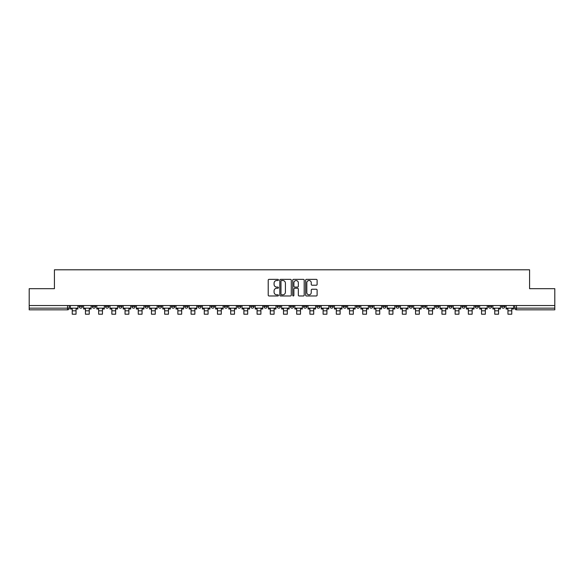 <?xml version="1.0" encoding="UTF-8"?>
<svg xmlns="http://www.w3.org/2000/svg" width="584" height="584" viewBox="0 0 584 584"><rect width="100%" height="100%" fill="white"/><g stroke="black" fill="none" stroke-linecap="round" stroke-linejoin="round"><path stroke-width="0.88" d="M278.458 279.933A0.584 0.584 0 0 0 277.874 279.356L269.049 279.356A0.832 0.832 0 0 0 268.217 280.189L268.217 295.139A0.832 0.832 0 0 0 269.049 295.971L277.874 295.971A0.584 0.584 0 0 0 278.458 295.387A0.584 0.584 0 0 0 277.874 294.81L276.736 294.81A2.657 2.657 0 0 1 274.078 292.146L274.078 290.905A2.657 2.657 0 0 1 276.736 288.24L277.874 288.24A0.584 0.584 0 0 0 278.458 287.664A0.584 0.584 0 0 0 277.874 287.08L276.736 287.08A2.657 2.657 0 0 1 274.078 284.423L274.078 283.174A2.657 2.657 0 0 1 276.736 280.517L277.874 280.517A0.584 0.584 0 0 0 278.458 279.933M435.547 305.52L435.547 306.454L438.934 306.454A1.694 1.694 0 0 1 437.241 308.148A1.694 1.694 0 0 1 435.547 306.454L435.547 305.52M422.341 305.52L422.341 306.454L425.729 306.454A1.694 1.694 0 0 1 424.035 308.148A1.694 1.694 0 0 1 422.341 306.454L422.341 305.52M343.122 305.52L343.122 306.454L346.509 306.454A1.694 1.694 0 0 1 344.815 308.148A1.694 1.694 0 0 1 343.122 306.454L343.122 305.52M329.916 305.52L329.916 306.454L333.303 306.454A1.694 1.694 0 0 1 331.61 308.148A1.694 1.694 0 0 1 329.916 306.454L329.916 305.52M316.718 305.52L316.718 306.454L320.098 306.454A1.694 1.694 0 0 1 318.404 308.148A1.694 1.694 0 0 1 316.718 306.454L316.718 305.52M290.306 305.52L290.306 306.454L293.694 306.454A1.694 1.694 0 0 1 292 308.148A1.694 1.694 0 0 1 290.306 306.454L290.306 305.52M263.902 306.454L263.902 305.52L263.902 306.454A1.694 1.694 0 0 0 265.596 308.148A1.694 1.694 0 0 1 263.902 306.454L267.282 306.454A1.694 1.694 0 0 1 265.596 308.148A1.694 1.694 0 0 0 267.282 306.454L267.282 305.52L267.282 306.454M250.697 306.454L250.697 305.52L250.697 306.454A1.694 1.694 0 0 0 252.39 308.148A1.694 1.694 0 0 1 250.697 306.454L254.084 306.454A1.694 1.694 0 0 1 252.39 308.148M237.491 306.454L237.491 305.52L237.491 306.454A1.694 1.694 0 0 0 239.184 308.148A1.694 1.694 0 0 1 237.491 306.454L240.878 306.454A1.694 1.694 0 0 1 239.184 308.148A1.694 1.694 0 0 0 240.878 306.454L240.878 305.52L240.878 306.454M224.292 305.52L224.292 306.454L227.672 306.454A1.694 1.694 0 0 1 225.986 308.148A1.694 1.694 0 0 1 224.292 306.454L224.292 305.52M211.087 305.52L211.087 306.454L214.474 306.454A1.694 1.694 0 0 1 212.78 308.148A1.694 1.694 0 0 1 211.087 306.454L211.087 305.52M197.881 305.52L197.881 306.454L201.268 306.454A1.694 1.694 0 0 1 199.575 308.148A1.694 1.694 0 0 1 197.881 306.454L197.881 305.52M184.683 306.454L184.683 305.52L184.683 306.454A1.694 1.694 0 0 0 186.369 308.148A1.694 1.694 0 0 1 184.683 306.454L188.063 306.454A1.694 1.694 0 0 1 186.369 308.148M158.271 306.454L158.271 305.52L158.271 306.454A1.694 1.694 0 0 0 159.965 308.148A1.694 1.694 0 0 1 158.271 306.454L161.658 306.454A1.694 1.694 0 0 1 159.965 308.148A1.694 1.694 0 0 0 161.658 306.454L161.658 305.52L161.658 306.454M145.066 306.454L145.066 305.52L145.066 306.454A1.694 1.694 0 0 0 146.759 308.148A1.694 1.694 0 0 1 145.066 306.454L148.453 306.454A1.694 1.694 0 0 1 146.759 308.148A1.694 1.694 0 0 0 148.453 306.454L148.453 305.52L148.453 306.454M131.867 306.454L131.867 305.52L131.867 306.454A1.694 1.694 0 0 0 133.561 308.148A1.694 1.694 0 0 1 131.867 306.454L135.254 306.454A1.694 1.694 0 0 1 133.561 308.148A1.694 1.694 0 0 0 135.254 306.454L135.254 305.52L135.254 306.454M118.662 306.454L118.662 305.52L118.662 306.454A1.694 1.694 0 0 0 120.355 308.148A1.694 1.694 0 0 1 118.662 306.454L122.049 306.454A1.694 1.694 0 0 1 120.355 308.148M105.456 306.454L105.456 305.52L105.456 306.454A1.694 1.694 0 0 0 107.149 308.148A1.694 1.694 0 0 1 105.456 306.454L108.843 306.454A1.694 1.694 0 0 1 107.149 308.148A1.694 1.694 0 0 0 108.843 306.454L108.843 305.52L108.843 306.454M92.257 306.454L92.257 305.52L92.257 306.454A1.694 1.694 0 0 0 93.951 308.148A1.694 1.694 0 0 1 92.257 306.454L95.637 306.454A1.694 1.694 0 0 1 93.951 308.148A1.694 1.694 0 0 0 95.637 306.454L95.637 305.52L95.637 306.454M316.28 285.211A0.832 0.832 0 0 0 317.112 284.379L317.112 280.189A0.832 0.832 0 0 0 316.28 279.356L306.476 279.356A0.832 0.832 0 0 0 305.644 280.189L305.644 295.139A0.832 0.832 0 0 0 306.476 295.971L316.28 295.971A0.832 0.832 0 0 0 317.112 295.139L317.112 290.073A0.832 0.832 0 0 0 316.28 289.241L312.082 289.241A0.832 0.832 0 0 0 311.25 290.073L311.25 292.584A2.219 2.219 0 0 1 309.031 294.81A2.219 2.219 0 0 1 306.812 292.584L306.812 282.744A2.219 2.219 0 0 1 309.031 280.517A2.219 2.219 0 0 1 311.25 282.744L311.25 284.379A0.832 0.832 0 0 0 312.082 285.211L316.28 285.211M29.2 305.52L29.2 288.678L54.421 288.678L54.421 269.801L529.579 269.801L529.579 288.678L554.8 288.678L554.8 305.52L29.2 305.52L29.2 308.148L69.233 308.148L69.233 305.52L69.233 308.148A1.694 1.694 0 0 1 67.54 309.834L29.2 309.834L29.2 308.148M291.27 280.189A0.832 0.832 0 0 0 290.445 279.356L280.641 279.356A0.832 0.832 0 0 0 279.809 280.189L279.809 295.139A0.832 0.832 0 0 0 280.641 295.971L290.445 295.971A0.832 0.832 0 0 0 291.27 295.139L291.27 280.189M293.555 279.356L303.359 279.356A0.832 0.832 0 0 1 304.191 280.189L304.191 295.139A0.832 0.832 0 0 1 303.359 295.971L299.169 295.971A0.832 0.832 0 0 1 298.336 295.139L298.336 289.073A0.832 0.832 0 0 0 297.504 288.24L294.723 288.24A0.832 0.832 0 0 0 293.891 289.073L293.891 295.387A0.584 0.584 0 0 1 293.307 295.971A0.584 0.584 0 0 1 292.73 295.387L292.73 280.189A0.832 0.832 0 0 1 293.555 279.356M514.767 305.52L514.767 308.148L554.8 308.148L554.8 309.834L516.46 309.834A1.694 1.694 0 0 1 514.767 308.148A1.694 1.694 0 0 0 516.46 309.834L516.46 305.52M554.8 305.52L554.8 308.148M504.948 305.52L504.948 306.454A1.694 1.694 0 0 1 503.255 308.148A1.694 1.694 0 0 1 501.561 306.454L504.948 306.454M501.561 305.52L501.561 306.454M491.743 305.52L491.743 306.454A1.694 1.694 0 0 1 490.049 308.148A1.694 1.694 0 0 1 488.363 306.454L491.743 306.454M488.363 305.52L488.363 306.454M478.544 305.52L478.544 306.454A1.694 1.694 0 0 1 476.851 308.148A1.694 1.694 0 0 1 475.157 306.454A1.694 1.694 0 0 0 476.851 308.148M475.157 305.52L475.157 306.454L478.544 306.454M465.339 305.52L465.339 306.454A1.694 1.694 0 0 1 463.645 308.148A1.694 1.694 0 0 1 461.951 306.454L465.339 306.454M461.951 305.52L461.951 306.454M452.133 305.52L452.133 306.454A1.694 1.694 0 0 1 450.439 308.148A1.694 1.694 0 0 1 448.746 306.454L452.133 306.454M448.746 305.52L448.746 306.454M438.934 305.52L438.934 306.454M425.729 305.52L425.729 306.454L425.729 305.52M412.523 305.52L412.523 306.454A1.694 1.694 0 0 1 410.829 308.148A1.694 1.694 0 0 1 409.136 306.454L412.523 306.454M409.136 305.52L409.136 306.454M399.317 305.52L399.317 306.454A1.694 1.694 0 0 1 397.631 308.148A1.694 1.694 0 0 1 395.937 306.454L399.317 306.454M395.937 305.52L395.937 306.454M386.119 305.52L386.119 306.454A1.694 1.694 0 0 1 384.425 308.148A1.694 1.694 0 0 1 382.732 306.454L386.119 306.454M382.732 305.52L382.732 306.454M372.913 305.52L372.913 306.454A1.694 1.694 0 0 1 371.22 308.148A1.694 1.694 0 0 1 369.526 306.454L372.913 306.454M369.526 305.52L369.526 306.454M359.707 305.52L359.707 306.454A1.694 1.694 0 0 1 358.014 308.148A1.694 1.694 0 0 1 356.328 306.454L359.707 306.454M356.328 305.52L356.328 306.454M346.509 305.52L346.509 306.454A1.694 1.694 0 0 1 344.815 308.148M333.303 305.52L333.303 306.454M320.098 306.454L320.098 305.52L320.098 306.454A1.694 1.694 0 0 1 318.404 308.148M306.899 305.52L306.899 306.454A1.694 1.694 0 0 1 305.206 308.148A1.694 1.694 0 0 1 303.512 306.454A1.694 1.694 0 0 0 305.206 308.148A1.694 1.694 0 0 0 306.899 306.454L303.512 306.454L303.512 305.52M293.694 306.454L293.694 305.52L293.694 306.454A1.694 1.694 0 0 1 292 308.148M280.488 305.52L280.488 306.454A1.694 1.694 0 0 1 278.794 308.148A1.694 1.694 0 0 1 277.101 306.454A1.694 1.694 0 0 0 278.794 308.148M277.101 305.52L277.101 306.454L280.488 306.454M254.084 305.52L254.084 306.454L254.084 305.52M227.672 306.454L227.672 305.52L227.672 306.454A1.694 1.694 0 0 1 225.986 308.148M214.474 306.454L214.474 305.52L214.474 306.454A1.694 1.694 0 0 1 212.78 308.148M201.268 306.454L201.268 305.52L201.268 306.454A1.694 1.694 0 0 1 199.575 308.148M188.063 305.52L188.063 306.454L188.063 305.52M174.864 306.454L174.864 305.52L174.864 306.454A1.694 1.694 0 0 1 173.171 308.148A1.694 1.694 0 0 1 171.477 306.454L174.864 306.454A1.694 1.694 0 0 1 173.171 308.148M171.477 305.52L171.477 306.454M122.049 305.52L122.049 306.454L122.049 305.52M82.439 305.52L82.439 306.454A1.694 1.694 0 0 1 80.745 308.148A1.694 1.694 0 0 1 79.052 306.454A1.694 1.694 0 0 0 80.745 308.148A1.694 1.694 0 0 0 82.439 306.454L82.439 305.52M79.052 305.52L79.052 306.454L82.439 306.454M67.54 305.52L67.54 309.834A1.694 1.694 0 0 0 69.233 308.148M281.554 280.517A0.584 0.584 0 0 0 280.97 281.101L280.97 294.226A0.584 0.584 0 0 0 281.554 294.81L282.758 294.81A2.657 2.657 0 0 0 285.415 292.146L285.415 283.174A2.657 2.657 0 0 0 282.758 280.517L281.554 280.517M298.336 282.78A2.219 2.219 0 0 0 296.11 280.561A2.219 2.219 0 0 0 293.891 282.78L293.891 286.248A0.832 0.832 0 0 0 294.723 287.08L297.504 287.08A0.832 0.832 0 0 0 298.336 286.248L298.336 282.78M70.379 308.148L77.906 308.148L77.906 308.994L76.044 308.994L76.044 314.199L72.241 314.199L72.241 308.994L70.379 308.994L70.379 305.52M77.906 308.148L77.906 305.52M83.578 308.148L91.111 308.148L91.111 308.994L89.25 308.994L89.25 314.199L85.439 314.199L85.439 308.994L83.578 308.994L83.578 305.52M91.111 308.148L91.111 305.52M96.783 308.148L104.317 308.148L104.317 308.994L102.455 308.994L102.455 314.199L98.645 314.199L98.645 308.994L96.783 308.994L96.783 305.52M104.317 308.148L104.317 305.52M109.989 308.148L117.523 308.148L117.523 308.994L115.654 308.994L115.654 314.199L111.851 314.199L111.851 308.994L109.989 308.994L109.989 305.52M117.523 308.148L117.523 305.52M123.188 308.148L130.721 308.148L130.721 308.994L128.86 308.994L128.86 314.199L125.049 314.199L125.049 308.994L123.188 308.994L123.188 305.52M130.721 308.148L130.721 305.52M136.393 308.148L143.927 308.148L143.927 308.994L142.065 308.994L142.065 314.199L138.255 314.199L138.255 308.994L136.393 308.994L136.393 305.52M143.927 308.148L143.927 305.52M149.599 308.148L157.132 308.148L157.132 308.994L155.271 308.994L155.271 314.199L151.46 314.199L151.46 308.994L149.599 308.994L149.599 305.52M157.132 308.148L157.132 305.52M162.797 308.148L170.331 308.148L170.331 308.994L168.469 308.994L168.469 314.199L164.666 314.199L164.666 308.994L162.797 308.994L162.797 305.52M170.331 308.148L170.331 305.52M176.003 308.148L183.537 308.148L183.537 308.994L181.675 308.994L181.675 314.199L177.864 314.199L177.864 308.994L176.003 308.994L176.003 305.52M183.537 308.148L183.537 305.52M189.209 308.148L196.742 308.148L196.742 308.994L194.881 308.994L194.881 314.199L191.07 314.199L191.07 308.994L189.209 308.994L189.209 305.52M196.742 308.148L196.742 305.52M202.414 308.148L209.941 308.148L209.941 308.994L208.079 308.994L208.079 314.199L204.276 314.199L204.276 308.994L202.414 308.994L202.414 305.52M209.941 308.148L209.941 305.52M215.613 308.148L223.146 308.148L223.146 308.994L221.285 308.994L221.285 314.199L217.474 314.199L217.474 308.994L215.613 308.994L215.613 305.52M223.146 308.148L223.146 305.52M228.819 308.148L236.352 308.148L236.352 308.994L234.491 308.994L234.491 314.199L230.68 314.199L230.68 308.994L228.819 308.994L228.819 305.52M236.352 308.148L236.352 305.52M242.024 308.148L249.558 308.148L249.558 308.994L247.689 308.994L247.689 314.199L243.886 314.199L243.886 308.994L242.024 308.994L242.024 305.52M249.558 308.148L249.558 305.52M255.223 308.148L262.756 308.148L262.756 308.994L260.895 308.994L260.895 314.199L257.084 314.199L257.084 308.994L255.223 308.994L255.223 305.52M262.756 308.148L262.756 305.52M268.428 308.148L275.962 308.148L275.962 308.994L274.1 308.994L274.1 314.199L270.29 314.199L270.29 308.994L268.428 308.994L268.428 305.52M275.962 308.148L275.962 305.52M281.634 308.148L289.168 308.148L289.168 308.994L287.306 308.994L287.306 314.199L283.495 314.199L283.495 308.994L281.634 308.994L281.634 305.52M289.168 308.148L289.168 305.52M294.832 308.148L302.366 308.148L302.366 308.994L300.504 308.994L300.504 314.199L296.694 314.199L296.694 308.994L294.832 308.994L294.832 305.52M302.366 308.148L302.366 305.52M308.038 308.148L315.572 308.148L315.572 308.994L313.71 308.994L313.71 314.199L309.9 314.199L309.9 308.994L308.038 308.994L308.038 305.52M315.572 308.148L315.572 305.52M321.244 308.148L328.777 308.148L328.777 308.994L326.916 308.994L326.916 314.199L323.105 314.199L323.105 308.994L321.244 308.994L321.244 305.52M328.777 308.148L328.777 305.52M334.442 308.148L341.976 308.148L341.976 308.994L340.114 308.994L340.114 314.199L336.311 314.199L336.311 308.994L334.442 308.994L334.442 305.52M341.976 308.148L341.976 305.52M347.648 308.148L355.181 308.148L355.181 308.994L353.32 308.994L353.32 314.199L349.509 314.199L349.509 308.994L347.648 308.994L347.648 305.52M355.181 308.148L355.181 305.52M360.854 308.148L368.387 308.148L368.387 308.994L366.526 308.994L366.526 314.199L362.715 314.199L362.715 308.994L360.854 308.994L360.854 305.52M368.387 308.148L368.387 305.52M374.059 308.148L381.586 308.148L381.586 308.994L379.724 308.994L379.724 314.199L375.921 314.199L375.921 308.994L374.059 308.994L374.059 305.52M381.586 308.148L381.586 305.52M387.258 308.148L394.791 308.148L394.791 308.994L392.93 308.994L392.93 314.199L389.119 314.199L389.119 308.994L387.258 308.994L387.258 305.52M394.791 308.148L394.791 305.52M400.463 308.148L407.997 308.148L407.997 308.994L406.135 308.994L406.135 314.199L402.325 314.199L402.325 308.994L400.463 308.994L400.463 305.52M407.997 308.148L407.997 305.52M413.669 308.148L421.203 308.148L421.203 308.994L419.334 308.994L419.334 314.199L415.531 314.199L415.531 308.994L413.669 308.994L413.669 305.52M421.203 308.148L421.203 305.52M426.868 308.148L434.401 308.148L434.401 308.994L432.54 308.994L432.54 314.199L428.729 314.199L428.729 308.994L426.868 308.994L426.868 305.52M434.401 308.148L434.401 305.52M440.073 308.148L447.607 308.148L447.607 308.994L445.745 308.994L445.745 314.199L441.935 314.199L441.935 308.994L440.073 308.994L440.073 305.52M447.607 308.148L447.607 305.52M453.279 308.148L460.812 308.148L460.812 308.994L458.951 308.994L458.951 314.199L455.14 314.199L455.14 308.994L453.279 308.994L453.279 305.52M460.812 308.148L460.812 305.52M466.477 308.148L474.011 308.148L474.011 308.994L472.149 308.994L472.149 314.199L468.346 314.199L468.346 308.994L466.477 308.994L466.477 305.52M474.011 308.148L474.011 305.52M479.683 308.148L487.217 308.148L487.217 308.994L485.355 308.994L485.355 314.199L481.544 314.199L481.544 308.994L479.683 308.994L479.683 305.52M487.217 308.148L487.217 305.52M492.889 308.148L500.422 308.148L500.422 308.994L498.561 308.994L498.561 314.199L494.75 314.199L494.75 308.994L492.889 308.994L492.889 305.52M500.422 308.148L500.422 305.52M506.094 308.148L513.621 308.148L513.621 308.994L511.759 308.994L511.759 314.199L507.956 314.199L507.956 308.994L506.094 308.994L506.094 305.52M513.621 308.148L513.621 305.52M72.241 310.812L76.044 310.812M85.439 310.812L89.25 310.812M98.645 310.812L102.455 310.812M111.851 310.812L115.654 310.812M125.049 310.812L128.86 310.812M138.255 310.812L142.065 310.812M151.46 310.812L155.271 310.812M164.666 310.812L168.469 310.812M177.864 310.812L181.675 310.812M191.07 310.812L194.881 310.812M204.276 310.812L208.079 310.812M217.474 310.812L221.285 310.812M230.68 310.812L234.491 310.812M243.886 310.812L247.689 310.812M257.084 310.812L260.895 310.812M270.29 310.812L274.1 310.812M283.495 310.812L287.306 310.812M296.694 310.812L300.504 310.812M309.9 310.812L313.71 310.812M323.105 310.812L326.916 310.812M336.311 310.812L340.114 310.812M349.509 310.812L353.32 310.812M362.715 310.812L366.526 310.812M375.921 310.812L379.724 310.812M389.119 310.812L392.93 310.812M402.325 310.812L406.135 310.812M415.531 310.812L419.334 310.812M428.729 310.812L432.54 310.812M441.935 310.812L445.745 310.812M455.14 310.812L458.951 310.812M468.346 310.812L472.149 310.812M481.544 310.812L485.355 310.812M494.75 310.812L498.561 310.812M507.956 310.812L511.759 310.812"/></g></svg>
